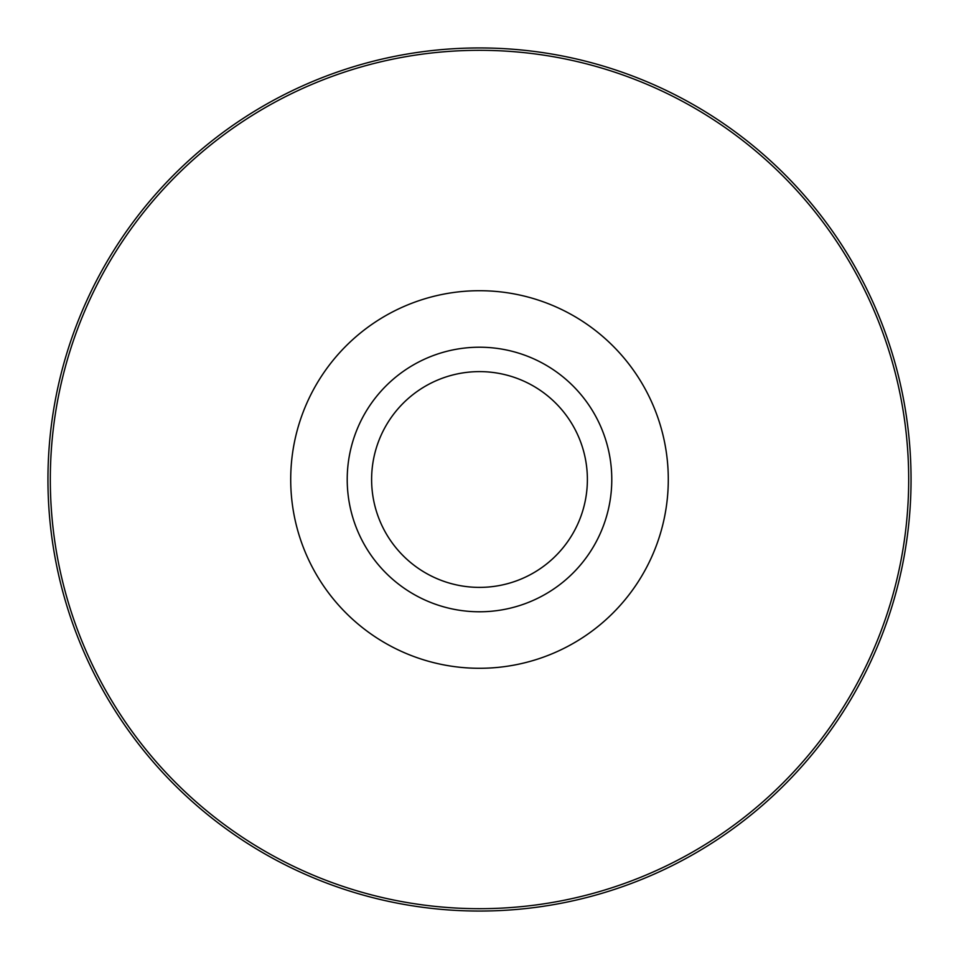 <?xml version="1.0" encoding="UTF-8"?>
<svg xmlns="http://www.w3.org/2000/svg" width="959" height="959" viewBox="0 0 959 959"><rect width="100%" height="100%" fill="white"/><g stroke="black" fill="none" stroke-linecap="round" stroke-linejoin="round"><path stroke-width="1.44" d="M371.613 479.5A107.888 107.888 0 0 0 533.444 572.931A107.888 107.888 0 0 0 533.444 386.069A107.888 107.888 0 0 0 371.613 479.5M479.5 911.05A431.55 431.55 0 0 0 853.234 263.725A431.55 431.55 0 0 0 105.766 263.725A431.55 431.55 0 0 0 479.5 911.05M479.5 611.782A132.282 132.282 0 0 1 364.935 413.365A132.282 132.282 0 0 1 594.065 413.365A132.282 132.282 0 0 1 479.5 611.782M479.5 668.291A188.791 188.791 0 0 0 668.291 479.5A188.791 188.791 0 0 0 479.5 290.709A188.791 188.791 0 0 0 290.709 479.5A188.791 188.791 0 0 0 479.5 668.291M479.5 908.688A429.188 429.188 0 0 1 50.312 479.5A429.188 429.188 0 0 1 479.5 50.312A429.188 429.188 0 0 1 908.688 479.5A429.188 429.188 0 0 1 479.5 908.688"/></g></svg>
